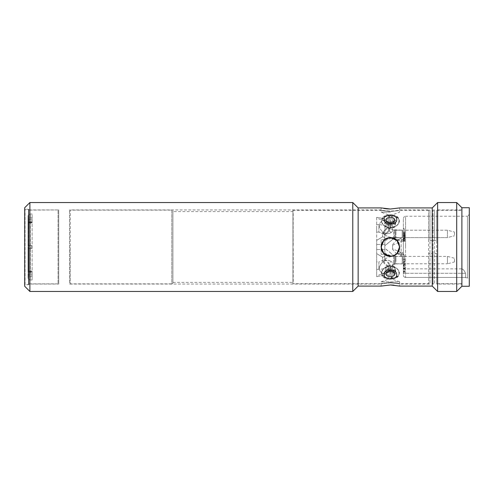 <?xml version="1.0" encoding="UTF-8"?>
<svg xmlns="http://www.w3.org/2000/svg" width="494" height="494" viewBox="0 0 494 494"><rect width="100%" height="100%" fill="white"/><g stroke="black" fill="none" stroke-linecap="round" stroke-linejoin="round"><path stroke-width="0.37" stroke-dasharray="2.47 1.85" d="M28.85 209.617A0.37 0.37 0 0 0 28.479 209.246L24.7 209.246L24.7 284.754L28.479 284.754L28.479 209.246L28.479 284.754A0.37 0.37 0 0 0 28.85 284.383L28.85 209.617L28.85 284.383M386.753 271.854L389.303 270.582L393.909 271.756M389.303 223.418L394.045 222.115L394.947 220.188C394.774 218.675 393.613 217.761 391.464 217.446C388.216 217.156 386.339 218.07 385.82 220.188L386.716 222.109L389.303 223.418L388.84 224.257C396.991 225.851 400.165 215.674 391.927 215.211C383.807 213.451 380.578 222.424 388.84 224.257M389.303 276.554C392.551 276.844 394.434 275.93 394.947 273.812L394.051 271.885L391.464 270.582L386.722 271.885L385.82 273.812C385.993 275.319 387.154 276.232 389.303 276.554A2.223 0.414 -82.3 0 1 388.84 278.789C396.991 280.536 400.165 271.583 391.927 269.743C383.807 268.137 380.578 278.332 388.84 278.789M28.85 284.272A0.37 0.37 0 0 1 28.479 284.643L25.071 284.643L25.071 209.357L28.479 209.357L28.479 284.643L28.479 209.357A0.37 0.37 0 0 1 28.85 209.728L28.85 284.272L28.85 209.728M388.92 225.696C386.339 224.998 384.962 223.726 384.795 221.88C385.505 224.776 387.864 226.048 391.853 225.69C394.428 224.992 395.805 223.72 395.972 221.88C395.268 224.77 392.915 226.042 388.92 225.696A4.446 0.55 101.8 0 0 388.049 227.734C382.961 225.999 380.886 223.078 381.825 218.984C384.042 215.872 387.679 214.662 392.736 215.353C404.197 215.582 398.442 230.698 388.049 227.734M388.92 275.115C386.339 274.794 384.962 273.793 384.795 272.12C385.505 274.541 387.864 275.535 391.853 275.115C394.428 274.788 395.805 273.787 395.972 272.12C395.268 274.534 392.915 275.535 388.92 275.115A4.446 0.902 97.3 0 1 388.049 278.647C376.57 278.437 382.319 263.29 392.736 266.272C397.812 268.02 399.881 270.934 398.942 275.016C396.725 278.128 393.094 279.338 388.049 278.647M388.92 218.885C386.339 219.206 384.962 220.207 384.795 221.88C385.505 219.459 387.864 218.465 391.853 218.885C394.428 219.213 395.805 220.213 395.972 221.88C395.268 219.466 392.915 218.465 388.92 218.885A4.446 0.902 82.7 0 0 388.049 215.353C376.57 215.563 382.319 230.71 392.736 227.728C397.812 225.98 399.881 223.066 398.942 218.984C396.725 215.872 393.094 214.662 388.049 215.353M388.92 268.304C386.339 269.002 384.962 270.274 384.795 272.12C385.505 269.224 387.864 267.952 391.853 268.31C394.428 269.008 395.805 270.28 395.972 272.12C395.268 269.23 392.915 267.958 388.92 268.304A4.446 0.55 78.2 0 1 388.049 266.266C382.961 268.001 380.886 270.922 381.825 275.016C384.042 278.128 387.679 279.338 392.736 278.647C404.197 278.418 398.442 263.302 388.049 266.266M24.7 209.728A0.37 0.37 0 0 1 25.071 209.357L25.071 284.643A0.37 0.37 0 0 1 24.7 284.272L24.7 209.728L24.7 284.272M390.384 220.071A5.243 3.705 0 0 0 385.141 223.776A5.243 3.705 0 0 0 390.384 227.481A5.243 3.705 0 0 1 390.334 227.481A5.243 3.705 0 0 1 385.141 223.757A5.243 3.705 0 0 1 390.384 220.071A5.243 3.705 0 0 1 395.626 223.757A5.243 3.705 0 0 1 390.433 227.481A5.243 3.705 0 0 1 390.384 227.481C385.098 227.067 382.078 224.937 381.312 221.084C382.053 217.669 385.073 215.958 390.384 215.946C385.098 215.952 382.078 217.656 381.312 221.053C382.053 224.918 385.079 227.061 390.384 227.481A5.243 3.705 0 0 0 395.626 223.776A5.243 3.705 0 0 0 390.384 220.071L390.384 227.481C395.675 227.067 398.695 224.931 399.455 221.065C398.707 217.669 395.682 215.958 390.384 215.946C395.669 215.958 398.689 217.656 399.455 221.046C398.714 224.918 395.694 227.061 390.384 227.481L390.384 220.071M390.384 266.519L390.384 266.519A5.243 3.705 180 0 0 385.141 270.224A5.243 3.705 180 0 0 390.384 273.929A5.243 3.705 180 0 1 385.141 270.224A5.243 3.705 180 0 1 390.384 266.519C385.098 266.933 382.078 269.063 381.312 272.916C382.053 276.331 385.073 278.042 390.384 278.054C395.669 278.042 398.689 276.344 399.455 272.954C398.714 269.082 395.694 266.939 390.384 266.519C395.669 266.927 398.689 269.063 399.455 272.923C398.714 276.331 395.688 278.042 390.384 278.054C385.092 278.042 382.072 276.337 381.312 272.941C382.06 269.076 385.085 266.939 390.384 266.519A5.243 3.705 180 0 1 395.626 270.224A5.243 3.705 180 0 1 390.384 273.929A5.243 3.705 180 0 0 395.626 270.224A5.243 3.705 180 0 0 390.384 266.519L390.384 273.929L390.384 266.519M405.574 277.43C404.222 277.288 403.481 276.541 403.351 275.183L403.351 226.826C403.351 215.909 403.351 215.909 403.351 226.826L403.351 275.183C403.481 276.541 404.222 277.288 405.574 277.43L465.595 277.43L465.595 277.752L465.595 274.466A5.928 5.928 0 0 0 465.478 273.306C464.341 270.521 463.045 269.039 461.594 268.86C463.032 269.026 464.329 270.508 465.478 273.306C464.341 270.521 463.045 269.039 461.594 268.86C463.032 269.026 464.329 270.508 465.478 273.306A5.928 5.928 0 0 1 465.595 274.466L465.595 277.43L405.574 277.43L405.574 247L405.574 277.43M454.48 232.427L454.48 235.755L454.48 232.427M454.48 261.573L454.48 258.245L454.48 261.573M24.7 286.273L24.7 207.727M29.887 291.46L29.887 202.54M390.384 282.871C384.758 283.272 381.671 283.661 381.121 284.05C381.664 283.661 384.752 283.272 390.384 282.871C396.009 283.272 399.096 283.661 399.646 284.05C399.103 283.661 396.015 283.272 390.384 282.871M390.384 284.976L381.121 286.088L381.121 284.05L69.561 284.05L69.561 209.95L69.561 284.05L70.253 283.865L70.253 247L70.253 283.865L171.788 283.865L171.788 210.135L70.253 210.135L70.253 247L70.253 210.135L69.561 209.95L381.121 209.95C381.664 210.339 384.752 210.728 390.384 211.129C384.758 210.728 381.671 210.339 381.121 209.95L381.121 207.912L383.832 208.462M381.3 245.185A9.263 9.263 0 0 0 381.121 247C380.547 258.961 400.239 258.93 399.646 247A9.263 9.263 0 0 0 390.384 237.738C378.441 237.163 378.429 256.824 390.384 256.263C378.441 256.837 378.423 237.176 390.384 237.738L386.79 238.466M383.838 240.442L386.932 238.404M381.121 247.161L382.739 252.23L386.864 255.565M461.89 284.05L461.89 209.95L461.89 284.05L436.69 284.05L436.69 253.434L434.374 253.434L434.374 284.05L432.256 284.05L432.256 209.95L432.262 240.634L432.256 209.95L434.374 209.95L434.374 240.566L436.69 240.566L436.69 209.95L436.69 284.05L436.696 253.366L434.374 253.434M461.89 209.95L436.69 209.95L436.696 283.68L461.89 283.68L461.89 247L461.89 283.68M390.384 237.738A9.263 9.263 0 0 1 399.646 247C400.226 235.039 380.528 235.064 381.121 247A9.263 9.263 0 0 0 390.384 256.263C402.326 256.837 402.338 237.176 390.384 237.738C402.326 237.163 402.344 256.824 390.384 256.263A9.263 9.263 0 0 1 381.121 247A9.263 9.263 0 0 1 390.384 237.738A9.263 9.263 0 0 0 381.825 243.456M434.374 240.566L432.991 240.634L432.991 210.321L432.262 210.321L432.262 283.68L432.262 253.366L428.557 253.366L428.557 283.68L428.557 210.321L429.941 209.95L429.941 284.05L399.646 284.05L399.646 286.088L393.903 285.137M390.384 209.024L399.646 207.912L399.646 209.95C399.103 210.339 396.015 210.728 390.384 211.129C396.009 210.728 399.096 210.339 399.646 209.95L429.941 209.95L429.941 240.566L432.256 240.566M432.991 247L432.991 283.68L434.374 284.05L434.374 209.95L432.991 210.321L432.991 247M432.991 253.366L432.991 283.68L432.262 283.68L432.256 284.05L432.256 253.434L429.941 253.434L429.941 284.05L428.557 283.68L399.646 283.68L399.646 281.827L381.121 281.827L399.646 281.827L390.384 278.455L381.121 281.827L381.121 283.68L292.942 283.68L292.942 247L292.942 283.68M428.557 253.366L429.941 253.434M390.384 282.488C402.332 283.784 402.332 283.784 390.384 282.488C402.332 283.784 402.332 283.784 390.384 282.488C378.435 283.784 378.435 283.784 390.384 282.488C378.435 283.784 378.435 283.784 390.384 282.488M399.479 248.754L398.837 250.785M396.929 253.552L393.835 255.596M469.3 207.727L469.3 286.273M461.89 207.727L461.89 286.273M390.384 212.173L381.121 212.173L390.384 212.173M390.384 211.512C378.435 210.216 378.435 210.216 390.384 211.512C378.435 210.216 378.435 210.216 390.384 211.512C402.332 210.216 402.332 210.216 390.384 211.512C402.332 210.216 402.332 210.216 390.384 211.512M381.288 245.24L381.93 243.215M172.9 283.223L172.9 210.777L171.788 210.135L171.788 283.865L172.9 283.223L172.9 210.777M172.9 211.617L172.9 282.383L172.9 211.617L293.201 211.617L292.942 282.568L292.942 211.432L292.942 282.568M293.201 248.797L293.201 282.383L172.9 282.383M403.351 218.472C404.123 216.539 404.864 215.798 405.574 216.249L405.574 247L405.574 216.249L467.448 216.249L467.448 277.752L467.448 216.249L469.3 214.396L469.3 279.604L469.3 214.396M465.595 277.752L467.448 277.752L469.3 279.604M403.351 240.201L404.463 238.534L403.351 240.201L403.351 227.604L404.463 229.272L404.463 238.534L404.463 229.272L404.463 238.534L404.463 229.272L403.351 227.604L403.351 240.201L403.351 227.604L403.351 240.201L396.972 240.312L401.128 238.17L403.351 238.127L403.351 241.412L401.128 241.443L401.128 238.17M401.128 254.33L403.351 254.373L403.351 261.382L403.74 261.764L403.351 266.396L404.463 264.728L403.351 266.396L403.351 252.588L403.351 254.373L403.351 253.799L404.463 255.466L404.463 264.728L404.463 255.466L404.463 264.728L404.463 255.466L403.351 253.799L403.351 266.396L403.351 255.873L401.128 255.83C397.713 253.681 396.324 253.175 396.954 254.305L401.128 254.33L401.128 252.558L392.576 248.735L392.576 245.265L401.128 241.443L401.128 239.67L396.954 239.695L396.972 240.312M404.463 233.903L404.463 237.608L404.463 230.198L404.463 237.608L447.441 237.608L447.441 230.198L447.441 237.608L454.48 235.755L447.441 237.608L404.463 237.608L404.463 230.198L447.441 230.198L454.48 232.05L447.441 230.198L404.463 230.198L404.463 233.903M403.351 260.097L403.351 263.673L403.351 260.097M404.463 260.097L404.463 263.673L404.463 260.097M404.463 263.802L404.463 256.392L404.463 263.802L447.441 263.802L447.441 256.392L447.441 263.802L454.48 261.95M404.463 256.392L447.441 256.392L454.48 258.245M403.351 235.082L403.351 236.941L403.351 235.082L404.833 235.082L404.833 236.941L404.833 233.65L404.833 235.082L403.351 235.082L403.351 238.923L403.351 235.082M403.351 236.941L404.833 236.941M403.351 233.65L404.833 233.65M401.128 255.83L401.128 241.443L401.128 252.558L396.768 254.231L392.576 249.334L392.576 245.265M392.576 248.735L392.576 249.334M404.833 236.144L404.833 240.918L404.833 235.416L404.833 236.188L403.351 236.188L403.351 235.416L403.351 238.886L404.833 238.886L403.351 239.195L403.351 240.918L403.351 236.144L404.833 236.144M404.833 235.564L403.351 235.416L404.833 235.564M404.833 240.763L403.351 240.918L404.833 240.763M404.833 240.238L403.351 240.189L404.833 240.238M404.833 238.232L403.351 238.225L404.833 238.232M404.833 268.137L404.833 271.811L404.833 266.278L404.833 268.804L404.833 268.137L403.351 268.137L403.351 266.278L403.351 268.261L404.833 268.261M403.351 268.261L403.351 271.811L404.833 271.644L403.351 271.811L403.351 268.137M404.833 271.144L403.351 271.039L404.833 271.144M404.833 235.082L404.833 238.923L404.833 235.082M404.833 236.404L404.833 235.743L404.833 236.404L403.351 236.404M403.74 261.764L404.833 261.764L404.833 261.153L403.437 261.153M404.833 261.764L404.833 261.153M403.351 253.799L396.972 253.688L396.768 254.231M396.954 239.695L401.128 241.443L403.351 241.412L403.351 252.588L401.128 252.558L403.351 252.588L403.351 239.627L401.128 239.67M392.576 244.666L396.768 239.769M404.833 237.929L403.351 237.929M404.833 238.528L403.351 238.528M404.833 238.479L403.351 238.479M404.833 238.392L403.351 238.392M404.833 237.725L403.351 237.725M404.833 268.538L403.351 268.538M404.833 269.131L403.351 269.131M404.833 267.952L403.351 267.952M404.833 265.29L403.351 265.29M404.833 264.765L403.351 264.765M404.833 268.804L403.351 268.804M404.833 266.278L403.351 266.278M404.833 235.743L403.351 235.743L404.833 235.743M404.833 238.923L403.351 238.923M404.833 238.46L403.351 238.46M404.833 232.828L403.351 232.828M404.833 232.168L403.351 232.168M404.833 234.422L403.351 234.422M404.833 233.162L403.351 233.162M404.833 233.823L403.351 233.823M404.833 263.104L403.351 263.104L403.351 259.084L403.351 262.765M403.351 261.382L403.351 263.104M404.833 259.084L403.351 259.084M404.833 259.745L403.351 259.745M404.833 264.908L403.351 264.908M404.833 264.481L403.351 264.481M399.467 248.815A9.263 9.263 0 0 0 399.646 247A9.263 9.263 0 0 1 390.384 256.263L393.946 255.546M293.201 245.203L292.942 211.432M292.942 247L292.942 210.321L292.942 247M432.991 240.634L436.69 240.566M436.696 240.634L436.696 210.321L461.89 210.321M432.262 240.634L429.941 240.566M292.942 210.321L381.121 210.321L381.121 212.173L390.384 215.545L399.646 212.173L399.646 210.321L428.557 210.321L428.557 240.634M456.703 202.54L456.703 291.46M394.021 222.146L391.464 223.418L386.722 222.115C389.161 224.115 391.606 224.115 394.051 222.115C391.606 224.109 389.167 224.115 386.722 222.115L389.253 223.368C391.174 223.64 392.773 223.226 394.045 222.115M437.622 202.54L437.622 291.46M399.646 246.839L398.028 241.77L393.903 238.429M432.25 207.912L432.25 286.088M24.7 284.754L24.7 209.246M358.15 207.912L358.15 286.088M352.778 202.54L352.778 291.46M395.361 262.981L395.361 256.022L395.361 262.981M395.361 231.019L395.361 236.78L395.361 231.019M376.675 228.395L376.675 232.1L376.675 228.395M378.898 224.69L376.675 224.69L376.675 232.1L376.675 224.69L378.898 224.69L378.898 232.1L376.675 232.1L378.898 232.1L378.898 224.69C382.591 224.721 385.783 225.863 388.475 228.123A3.705 1.667 -48.8 0 0 385.388 229.185A3.705 1.667 -48.8 0 0 383.288 232.884A3.705 1.667 -48.8 0 1 385.388 229.185A3.705 1.667 -48.8 0 1 388.475 228.123A3.705 1.667 -48.8 0 1 388.778 228.932A3.705 1.667 -48.8 0 0 388.475 228.123C385.783 225.863 382.591 224.721 378.898 224.69M376.675 269.31L378.898 269.31C382.591 269.279 385.783 268.137 388.475 265.877A3.705 1.667 -131.2 0 1 385.388 264.815A3.705 1.667 -131.2 0 1 383.288 261.116A3.705 1.667 -131.2 0 1 383.591 260.307A3.705 1.667 -131.2 0 1 386.679 261.369A3.705 1.667 -131.2 0 1 388.778 265.068A3.705 1.667 -131.2 0 1 388.475 265.877L393.718 263.802L402.388 263.802L402.388 256.392L393.718 256.392L393.718 263.802L393.718 256.392C390.025 256.423 386.833 257.565 384.141 259.825A3.705 1.667 -131.2 0 1 387.228 260.888A3.705 1.667 -131.2 0 1 389.328 264.586A3.705 1.667 -131.2 0 1 389.025 265.395A3.705 1.667 -131.2 0 1 385.938 264.333A3.705 1.667 -131.2 0 1 383.838 260.634A3.705 1.667 -131.2 0 1 384.141 259.825L378.898 261.9L378.898 269.31L378.898 261.9L376.675 261.9L376.675 269.31L376.675 261.9M391.693 240.195L394.434 237.978L394.434 229.827L394.434 237.978L402.388 237.608L393.718 237.608C390.025 237.577 386.833 236.435 384.141 234.175A3.705 1.667 -48.8 0 0 387.228 233.112A3.705 1.667 -48.8 0 0 389.328 229.414A3.705 1.667 -48.8 0 1 387.228 233.112A3.705 1.667 -48.8 0 1 384.141 234.175A3.705 1.667 -48.8 0 1 383.838 233.366A3.705 1.667 -48.8 0 0 384.141 234.175C386.833 236.435 390.025 237.577 393.718 237.608L393.718 230.198L389.025 228.605A3.705 1.667 -48.8 0 1 389.328 229.414A3.705 1.667 -48.8 0 0 389.025 228.605A3.705 1.667 -48.8 0 0 385.938 229.667A3.705 1.667 -48.8 0 0 383.838 233.366A3.705 1.667 -48.8 0 1 385.938 229.667A3.705 1.667 -48.8 0 1 389.025 228.605L393.718 230.198L402.388 230.198L402.227 233.903L402.227 230.105L402.227 233.903L402.227 230.105L395.941 230.105L395.941 233.903L395.941 230.105L395.361 229.827L402.388 230.198L402.388 237.608L402.388 230.198L402.388 237.608L402.388 230.198L393.718 230.198L393.718 237.608L402.388 237.608L402.227 233.903L402.227 237.7L402.227 233.903L402.227 237.7L395.941 237.7L395.941 231.217L395.941 237.7L395.361 237.978L395.361 233.903L395.361 237.978L395.361 236.78L395.361 237.978L394.434 237.978L384.826 245.759L384.826 219.83C384.826 221.775 384.826 221.775 384.826 219.83C384.826 221.775 384.826 221.775 384.826 219.83C384.95 219.256 384.209 218.768 382.603 218.36L376.675 217.354C376.675 218.181 376.675 218.181 376.675 217.354C376.675 218.181 376.675 218.181 376.675 217.354L376.675 240.368L376.675 217.354L382.603 218.36C384.209 218.768 384.95 219.256 384.826 219.83L384.826 240.751L384.826 239.59L390.526 238.38L384.826 240.751L384.795 260.801C387.111 259.93 389.272 260.184 391.279 261.567C389.272 260.184 387.111 259.93 384.795 260.801L382.603 262.098C378.2 266.816 378.2 270.57 382.603 273.361C378.2 270.589 378.2 266.834 382.603 262.098L384.795 260.801L384.826 254.391C384.95 256.17 384.209 257.084 382.603 257.146L376.675 253.632L376.675 276.646C376.675 275.819 376.675 275.819 376.675 276.646C376.675 275.819 376.675 275.819 376.675 276.646L376.675 240.368L376.675 253.632L382.603 257.146C384.209 257.09 384.95 256.17 384.826 254.391L384.826 239.609L384.826 260.042L384.826 245.648L391.693 240.195C393.712 238.386 393.323 237.781 390.526 238.38M384.141 234.175L383.591 233.693A3.705 1.667 -48.8 0 1 383.288 232.884A3.705 1.667 -48.8 0 0 383.591 233.693A3.705 1.667 -48.8 0 0 386.679 232.631A3.705 1.667 -48.8 0 0 388.778 228.932A3.705 1.667 -48.8 0 1 386.679 232.631A3.705 1.667 -48.8 0 1 383.591 233.693L378.898 232.1L384.141 234.175M381.121 239.652L381.121 254.348L381.121 239.652L384.826 239.59L384.826 245.648L384.795 233.199L384.826 245.759M384.795 222.041C384.425 220.627 383.696 220.157 382.603 220.639C378.2 223.418 378.2 227.172 382.603 231.902C378.2 227.184 378.2 223.43 382.603 220.639C383.696 220.157 384.425 220.627 384.795 222.041L391.279 227.438C393.329 229.352 393.329 231.019 391.279 232.433C389.272 233.816 387.111 234.07 384.795 233.199C387.111 234.07 389.272 233.816 391.279 232.433C393.329 231.025 393.329 229.358 391.279 227.438L384.826 222.047M394.434 264.173L395.941 263.895L395.941 260.097L395.941 263.895L402.227 263.895L402.388 256.392L402.227 263.895L402.227 256.3L395.941 256.3L395.941 260.097L395.941 256.3L394.434 256.022L394.434 264.173L394.434 256.022L394.434 264.173L384.795 271.959C384.425 273.373 383.696 273.843 382.603 273.361C383.696 273.843 384.425 273.373 384.795 271.959L394.434 264.173L394.434 256.022L384.826 248.352L384.826 254.41L390.526 255.62L391.693 253.805M381.121 254.348L384.826 254.41L384.826 253.249L390.526 255.62M376.675 276.646L382.603 275.64L376.675 276.646M376.675 249.519L384.826 249.594L376.675 249.519M376.675 244.481L384.826 244.407L376.675 244.481M382.603 236.854C384.209 236.91 384.95 237.83 384.826 239.609C384.95 237.83 384.209 236.916 382.603 236.854L376.675 240.368L382.603 236.854L382.603 231.902L384.795 233.199L382.603 231.902L382.603 236.854M384.826 274.17C384.826 272.225 384.826 272.225 384.826 274.17C384.826 272.225 384.826 272.225 384.826 274.17C384.95 274.744 384.209 275.232 382.603 275.64C384.209 275.232 384.95 274.744 384.826 274.17L384.826 271.953L384.826 274.17M391.279 266.562L384.795 271.959L391.279 266.562C393.329 264.648 393.329 262.981 391.279 261.567C393.329 262.975 393.329 264.642 391.279 266.562A4.094 2.896 180 0 1 391.279 261.567A4.094 2.896 180 0 0 391.279 266.562M384.826 233.958L384.826 239.609L384.826 233.958M28.035 223.665L28.035 244.777L28.035 221.547L28.776 219.7L30.251 219.206L28.776 219.7L28.035 221.547L28.035 223.665A0.741 0.741 0 0 1 28.776 222.924A0.741 0.741 0 0 0 28.035 223.665L28.035 223.665M28.035 277.758L28.035 274.676L28.776 275.782L28.035 274.676L28.035 244.777L28.035 277.758A2.223 2.223 0 0 0 30.251 279.981L30.251 276.276L28.776 275.782L30.251 276.276L30.251 279.981L32.11 279.987L32.11 271.076L32.11 279.987M28.776 271.076L32.11 271.076L32.11 219.206L32.11 222.924L28.776 222.924L28.776 222.553A0.741 0.37 180 0 0 28.035 222.924A0.741 0.37 0 0 1 28.776 222.553L32.11 222.553L32.11 274.794L32.11 271.076L28.776 271.076L28.776 271.447L32.11 271.447L28.776 271.447L28.035 270.335L28.776 271.076M32.11 222.825L32.11 221.071L32.11 222.825L28.776 222.825A0.741 0.642 180 0 0 28.035 223.467L28.035 222.726L28.035 223.467A0.741 0.642 0 0 1 28.776 222.825L32.11 222.825M28.035 216.242C28.17 214.902 28.911 214.161 30.251 214.019L30.251 217.724L32.11 217.724L28.776 218.218L30.251 217.724L30.251 214.019L32.11 214.013L32.11 221.071L32.11 214.013M28.405 270.656L28.035 270.755L28.035 224.455L28.035 270.755L28.035 270.385L28.405 270.755L28.405 269.545L28.405 270.656L28.035 270.656L28.405 270.656M32.11 222.924L32.11 222.553L28.776 222.553L28.776 222.924L28.776 222.084L32.11 222.084L28.776 222.084L28.776 222.924L32.11 222.924M32.11 219.206L30.251 219.206L30.251 245.518L28.776 245.518L32.11 245.518L30.251 245.518L30.251 219.206L32.11 219.206M28.776 248.482L32.11 248.482L28.776 248.482L30.251 248.482L30.251 274.794L28.776 274.3L30.251 274.794L30.251 248.482L32.11 248.482L28.776 248.482A0.741 0.741 0 0 0 28.035 249.223L28.776 248.482L28.035 249.223A0.741 0.741 0 0 1 28.776 248.482L28.776 246.259L32.11 246.259L28.776 246.259L28.776 248.482A0.741 0.741 0 0 0 28.035 249.223M32.11 274.794L30.251 274.794L32.11 274.794M32.11 276.276L30.251 276.276L32.11 276.276M28.776 245.518L32.11 245.518L28.776 245.518L28.035 244.777A0.741 0.741 0 0 0 28.776 245.518A0.741 0.741 0 0 1 28.035 244.777L28.776 245.518L28.776 246.259L28.776 245.518M28.035 219.324L28.035 222.726L28.035 219.324L28.776 218.218L28.035 219.324C28.035 215.242 28.035 215.242 28.035 219.324C28.035 215.242 28.035 215.242 28.035 219.324M28.776 274.3L28.035 272.453L28.776 274.3L28.776 271.447A0.741 0.37 180 0 1 28.035 271.076A0.741 0.37 0 0 0 28.776 271.447L28.776 274.3M28.035 223.344L28.035 224.455L28.035 223.245L28.405 223.344L28.405 224.455L28.405 223.245L28.405 243.295L28.405 223.245L28.035 223.344M28.035 223.615L28.035 243.295L28.035 223.615L28.405 223.615L28.035 223.615M28.035 250.705L28.035 270.385L28.035 250.705L28.405 250.705L28.405 270.385L28.405 250.705M28.405 245.148L28.035 245.148L28.405 245.148L28.405 225.468L28.405 248.112L28.405 245.148L28.035 245.148L28.405 245.148M28.405 225.468L28.405 224.455L28.405 225.468L28.035 225.468L28.405 225.468M28.035 243.295L28.405 243.295M28.405 248.112L28.405 248.853L28.035 248.853L28.405 248.853L28.405 268.532L28.405 248.112L28.035 248.112L28.405 248.112M28.405 268.532L28.405 269.545L28.405 268.532L28.035 268.532L28.405 268.532M28.035 248.853L28.405 248.853L28.035 248.853M28.85 209.95L58.737 209.95L28.85 210.135L28.85 283.865L58.045 283.865L58.045 210.135L58.045 283.865L58.737 284.05L58.737 209.95L58.737 284.05L28.85 284.05L28.85 209.95L28.85 284.05M28.85 283.865L28.85 210.135M385.82 220.188A5.187 3.668 0 0 0 390.384 222.109A5.187 3.668 0 0 0 394.947 220.188M385.82 273.812A5.187 3.668 0 0 1 390.384 271.891A5.187 3.668 0 0 1 394.947 273.812M384.795 221.88A7.41 5.243 180 0 0 395.972 221.88A7.41 5.243 0 0 1 384.795 221.88M384.795 272.12A7.41 5.243 180 0 1 395.972 272.12A7.41 5.243 0 0 0 384.795 272.12M465.478 273.306L403.351 273.306L465.478 273.306M392.736 278.647A4.446 0.908 82.7 0 1 391.853 275.115M392.736 227.728A4.446 0.556 78.1 0 0 391.853 225.69M392.736 266.272A4.446 0.556 101.9 0 1 391.853 268.31M392.736 215.353A4.446 0.908 97.3 0 0 391.853 218.885M391.927 269.743L391.464 270.582M391.927 215.211A2.223 0.414 -82.3 0 0 391.464 217.446M382.603 275.64L382.603 273.361L382.603 275.64M382.603 262.098L382.603 257.146L382.603 262.098M382.603 220.639L382.603 218.36L382.603 220.639M391.279 227.438A4.094 2.896 0 0 0 391.279 232.433A4.094 2.896 0 0 1 391.279 227.438M32.11 271.175L28.776 271.175L32.11 271.175M28.035 270.385L28.405 270.385L28.035 270.385M28.776 218.218L28.776 221.071L32.11 221.071L28.776 221.071L28.776 222.084L28.776 221.071A0.741 0.37 0 0 1 28.035 220.701A0.741 0.37 180 0 0 28.776 221.071L28.776 218.218M28.776 219.7L28.776 222.553L28.776 219.7M32.11 247.741L28.776 247.741L32.11 247.741M28.776 271.916L28.776 272.929L32.11 272.929L28.776 272.929L28.776 271.916L32.11 271.916L28.776 271.916A0.741 0.642 0 0 1 28.035 271.274A0.741 0.642 180 0 0 28.776 271.916M28.776 275.782L28.776 272.929A0.741 0.37 0 0 0 28.035 273.299A0.741 0.37 180 0 1 28.776 272.929L28.776 275.782M28.776 222.084A0.741 0.642 0 0 0 28.035 222.726A0.741 0.642 180 0 1 28.776 222.084M28.776 246.259L28.035 246.259L28.776 246.259M28.776 247.741L28.035 247.741L28.776 247.741M28.776 271.175A0.741 0.642 0 0 1 28.035 270.533A0.741 0.642 180 0 0 28.776 271.175M28.405 224.455L28.035 224.455L28.405 224.455M28.405 245.889L28.035 245.889L28.405 245.889M28.405 269.545L28.035 269.545L28.405 269.545M394.051 271.885C391.606 269.885 389.161 269.885 386.716 271.885C389.167 269.885 391.606 269.891 394.051 271.885L391.514 270.632C389.538 270.366 387.938 270.786 386.716 271.891M404.463 256.522L403.351 256.522M404.463 263.673L403.351 263.673M404.833 239.479L403.351 239.479M404.833 241.443L403.351 241.443M404.833 240.547L403.351 240.547M404.833 238.645L403.351 238.645M404.833 235.774L403.351 235.774M404.833 234.866L403.351 234.866M404.833 272.398L403.351 272.398M404.833 271.478L403.351 271.478M461.594 268.86L403.351 268.86M395.361 229.827L394.434 229.827L395.361 229.827M384.826 221.355L376.675 217.978M384.826 272.645L376.675 276.023M394.434 256.022L384.826 248.241M28.405 223.245L28.035 223.245L28.405 223.245"/><path stroke-width="0.74" d="M393.909 271.756L394.947 273.812C394.774 275.325 393.613 276.239 391.464 276.554C388.216 276.844 386.339 275.93 385.82 273.812L386.753 271.854M391.927 224.257C383.807 225.863 380.578 215.668 388.84 215.211C396.991 213.464 400.165 222.417 391.927 224.257L391.514 223.368C389.538 223.634 387.938 223.214 386.716 222.109L385.82 220.188C385.993 218.681 387.154 217.768 389.303 217.446C392.551 217.156 394.434 218.07 394.947 220.188L394.021 222.146M352.778 291.46L352.778 202.54L29.887 202.54L29.887 291.46L352.778 291.46L358.15 286.088L358.15 207.912L352.778 202.54M29.887 202.54L24.7 207.727L24.7 286.273L29.887 291.46M388.84 269.743C396.991 268.149 400.165 278.326 391.927 278.789C383.807 280.549 380.578 271.577 388.84 269.743L389.253 270.632C391.174 270.36 392.773 270.774 394.045 271.885M390.384 237.738C402.326 237.163 402.338 256.824 390.384 256.263C378.441 256.837 378.429 237.176 390.384 237.738L393.903 238.429M358.15 286.088L381.121 286.088L390.384 284.976L399.646 286.088L432.25 286.088L432.25 207.912L399.646 207.912L390.384 209.024L381.121 207.912L358.15 207.912M383.832 208.462L386.709 208.851M386.864 208.863L390.384 209.024M432.25 286.088L437.622 291.46L437.622 202.54L432.25 207.912M386.79 238.466L383.838 240.442L381.121 247.161M386.864 255.565L390.384 256.263A9.263 9.263 0 0 0 399.467 248.815M461.89 286.273L461.89 207.727L469.3 207.727L469.3 286.273L461.89 286.273L456.703 291.46L456.703 202.54L437.622 202.54M456.703 291.46L437.622 291.46M461.89 207.727L456.703 202.54M390.538 237.738L396.991 240.51L399.646 247A9.263 9.263 0 0 0 399.646 246.994L399.479 248.754M398.837 250.785L396.935 253.552L399.646 246.839M393.835 255.596L390.445 256.263M390.272 256.263L383.795 253.508L381.121 247L381.288 245.24M381.825 243.456A9.263 9.263 0 0 0 381.3 245.185M381.93 243.215L383.832 240.448M386.932 238.404L390.322 237.738M393.946 255.546L396.929 253.552M393.903 285.137L390.384 284.976M385.82 273.812A5.187 3.668 180 0 1 390.384 271.891A5.187 3.668 180 0 1 394.947 273.812M385.82 220.188A5.187 3.668 180 0 0 390.384 222.109A5.187 3.668 180 0 0 394.947 220.188M389.303 217.446A2.223 0.414 -97.7 0 0 388.84 215.211M391.514 223.368L394.051 222.109M389.303 270.582L386.716 271.891M391.927 278.789A2.223 0.414 -97.7 0 1 391.464 276.554"/></g></svg>
